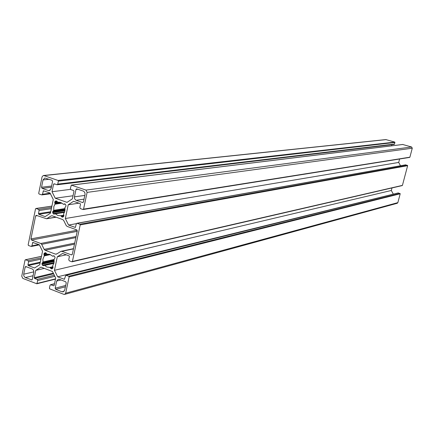 <?xml version="1.0" encoding="UTF-8"?>
<svg xmlns="http://www.w3.org/2000/svg" width="434" height="434" viewBox="0 0 434 434"><rect width="100%" height="100%" fill="white"/><g stroke="black" fill="none" stroke-linecap="round" stroke-linejoin="round"><path stroke-width="0.65" d="M60.738 251.454L61.894 251.346L71.388 254.877L72.321 254.291L77.268 231.007L76.699 229.863L67.151 226.407L66.196 225.517L63.69 220.472L62.74 219.582L52.243 215.806L51.093 215.937L46.612 218.763L36.196 215.318L35.642 215.937L30.939 238.901L31.487 240.024L40.758 243.474L41.691 244.364L44.154 249.366L45.087 250.255L55.492 254.15L56.648 254.042L60.738 251.454M33.787 272.254L33.64 270.485L32.604 269.123L25.649 266.514L25.156 267.105L23.696 274.201L23.848 275.959L25.101 277.462L31.834 279.946L32.317 279.36L33.787 272.254M66.245 282.881L65.68 281.737L59.436 279.344L58.145 279.29L56.67 281.053L55.161 288.219L55.72 289.353L61.943 291.767L63.277 291.816L64.72 290.069L66.245 282.881M74.42 196.868L74.567 198.68L75.879 200.188L82.503 202.526L83.453 201.913L85.075 194.204L84.749 192.403L83.55 191.172L76.568 188.833L75.977 189.479L74.42 196.868L84.831 195.414M53.382 255.838L52.72 256.234L49.829 254.346L47.067 254.123L45.38 252.675L44.257 253.206L43.915 254.178L44.257 255.908L42.901 259.136L43.004 261.946L41.908 263.839L42.716 265.483L44.713 265.429L46.769 267.013L49.915 267.409L51.033 268.651L51.852 268.879L52.937 268.028L52.736 265.635L54.022 262.858L54.006 259.575L55.113 257.677L54.575 256.288L53.637 255.783M48.288 190.542L49.308 190.618L51.055 188.709L52.568 181.379L52.004 180.246L44.8 178.011L43.026 179.942L41.528 187.244L42.087 188.367L48.288 190.542L50.024 190.325M57.011 201.338L55.937 200.861L54.803 201.761L55.01 204.17L53.821 206.562L53.735 210.316L52.764 211.591L52.677 212.671L53.442 213.908L54.234 214.125L55.047 213.653L57.923 215.514L60.733 215.693L61.867 216.929L62.664 217.152L63.798 216.257L63.592 213.843L64.791 211.45L64.883 207.674L65.865 206.394L65.952 205.304L65.181 204.061L64.389 203.844L63.559 204.327L60.722 202.488L57.847 202.309L57.011 201.338M80.154 203.595L73.585 201.289L68.219 204.777L65.333 218.53L68.572 225.051L75.342 227.421L76.335 223.906L76.889 223.282L79.851 224.226L80.192 224.915L72.424 261.42L71.865 261.773L69.315 260.812L68.751 259.673L69.407 256.565L69.071 255.876L62.583 253.461L57.293 256.792L54.456 270.306L57.662 276.811L64.368 279.29L65.816 275.259L68.789 276.241L69.125 276.93L65.664 293.21L64.704 294.377L63.809 294.344L49.758 288.881L49.427 288.198L50.029 285.312L50.518 284.726L53.599 285.767L54.152 285.431L55.709 278.026L52.509 271.521L40.932 267.1L35.751 270.366L34.226 277.727L34.557 278.4L37.178 279.415L37.731 280.543L36.841 283.776L22.834 278.416L21.743 276.17L25.026 260.123L25.563 259.782L28.026 260.715L28.573 261.838L27.95 264.892L28.275 265.565L34.579 267.979L39.754 264.707L42.543 251.259L39.364 244.798L32.8 242.422L31.856 245.856L31.34 246.458L28.487 245.514L28.156 244.836L35.523 208.868L36.065 208.504L38.555 209.4L39.114 210.528L38.48 213.631L38.81 214.309L45.19 216.609L50.442 213.186L53.279 199.504L50.062 193.032L43.443 190.765L42.456 194.269L41.881 194.899L39.038 193.993L38.707 193.314L42.087 176.817L43.27 175.531L43.915 175.586L58.031 180.452L58.368 181.13L57.749 184.108L57.158 184.754L54.141 183.794L53.583 184.162L52.02 191.736L55.237 198.213L67.015 202.363L72.375 198.864L73.981 191.242L73.639 190.559L70.921 189.615L70.351 188.475L71.333 185.101L85.965 190.092L87.115 192.387L83.55 209.134L82.981 209.503L80.398 208.591L79.829 207.447L80.496 204.284L80.154 203.595M402.736 144.495L411.606 146.996L412.267 148.206L409.891 157.189L409.539 157.39M55.237 198.213L73.031 195.761M52.02 191.736L70.558 189.354M391.88 144.685L391.582 145.84M43.443 175.51L385.842 139.574L394.794 142.092L394.571 144.055L394.148 144.413M35.751 270.366L44.306 268.391M65.887 275.243L398.206 192.946L400.202 193.781L397.859 202.629L397.175 203.296M57.662 276.811L393.643 194.074M54.456 270.306L391.327 190.477L393.199 193.933M391.994 187.938L391.327 190.477M57.293 256.792L66.256 254.829M76.97 223.266L405.665 164.839L407.64 165.674L402.426 185.378L402.079 185.573M68.572 225.051L76.427 223.651M65.333 218.53L398.705 162.441L400.511 165.755M399.611 159.001L398.705 162.441M68.219 204.777L78.955 203.172M61.894 251.346L73.471 248.877M55.492 254.15L56.973 253.83M45.087 250.255L74.469 244.185M44.154 249.366L74.697 243.1M41.691 244.364L75.869 237.604M40.758 243.474L76.091 236.535M31.487 240.024L77.192 231.371M30.939 238.901L77.133 230.232M35.642 215.937L37.422 215.655M47.024 218.584L55.915 217.125M51.093 215.937L52.129 215.769M71.388 254.877L72.098 254.72M31.416 279.925L32.127 279.756M25.346 277.57L33.071 275.736M23.696 274.201L33.841 271.841M25.156 267.105L26.658 266.769M61.943 291.767L64.21 291.16M55.72 289.353L65.415 286.798M55.161 288.219L65.697 285.458M56.67 281.053L61.026 279.952M76.129 200.296L84.039 199.152M75.977 189.479L77.963 189.224M82.503 202.526L83.133 202.434M52.823 256.19L54.044 255.924M51.603 268.868L52.075 268.755M51.033 268.651L52.856 268.228M50.756 268.38L52.975 267.865M50.415 267.697L53.067 267.078M49.915 267.409L52.905 266.715M44.713 265.429L53.908 263.34M44.42 265.266L53.968 263.096L44.311 265.266M43.281 265.7L43.736 265.597M42.716 265.483L54.011 262.928M42.44 265.217L54.076 262.586M41.962 264.246L54.185 261.501M41.908 263.839L54.185 261.084M42.044 263.183L54.147 260.481M42.25 262.868L54.114 260.221M42.798 262.521L54.087 260.009M43.004 261.946L53.995 259.505M44.257 255.908L50.393 254.59M44.306 255.273L49.367 254.194M43.97 254.59L46.693 254.009M43.915 254.178L46.465 253.635M44.051 253.521L46.178 253.071M44.257 253.206L45.885 252.865M42.087 188.367L51.358 187.238M41.528 187.244L51.608 186.029M43.026 179.942L49.15 179.258M63.69 204.268L65.149 204.051M64.254 203.899L64.585 203.85M62.442 217.136L62.827 217.071M61.867 216.929L63.456 216.669M61.585 216.664L63.787 216.3M61.243 215.975L63.944 215.53M60.782 215.687L63.885 215.177L60.782 215.687M55.465 213.805L64.465 212.372M55.232 213.658L64.547 212.177M54.011 214.114L54.391 214.054M53.442 213.908L55.096 213.647M53.16 213.642L64.682 211.814M52.677 212.671L64.948 210.74M52.622 212.259L65.013 210.316M52.764 211.591L65.062 209.671M52.97 211.266L65.067 209.389M53.528 210.902L65.062 209.117M53.735 210.316L65.024 208.575M55.01 204.17L61.991 203.15M55.058 203.53L61.113 202.651M54.717 202.841L59.295 202.184M54.662 202.428L57.359 202.043M54.803 201.761L57.055 201.436M55.01 201.436L56.881 201.17M55.807 200.915L56.138 200.866M83.55 209.134L409.891 157.189M87.115 192.387L412.267 148.206M85.965 190.092L411.606 146.996M71.545 185.117L402.947 144.468M53.583 184.162L54.792 184.021M57.749 184.108L394.571 144.055M58.368 181.13L394.989 142.455M58.031 180.452L394.794 142.092M43.915 175.586L386.238 139.596M42.456 194.269L50.176 193.26M43.096 191.144L44.268 190.998M38.81 214.309L50.588 212.465M38.48 213.631L50.745 211.721M39.114 210.528L51.375 208.667M38.555 209.4L51.63 207.441M36.065 208.504L51.896 206.161M31.856 245.856L38.621 244.521M32.49 242.785L33.461 242.601M28.275 265.565L40.123 262.928M27.95 264.892L40.281 262.158M28.573 261.838L40.904 259.158M28.026 260.715L41.17 257.877M25.563 259.782L41.485 256.375M37.134 283.424L55.536 278.84M37.731 280.543L54.879 276.339M37.178 279.415L54.337 275.232M34.557 278.4L53.632 273.794M34.226 277.727L53.306 273.138M53.599 285.767L54.044 285.653M50.946 284.742L54.483 283.836M65.664 293.21L397.859 202.629M69.125 276.93L400.202 193.781M68.789 276.241L400.002 193.418M66.25 275.275L398.466 192.946M64.107 279.279L64.552 279.171M72.424 261.42L402.426 185.378M80.192 224.915L407.64 165.674M79.851 224.226L407.445 165.311M77.279 223.304L405.899 164.849M75.104 227.411L75.505 227.335M61.232 251.27L73.52 248.655M46.612 218.763L56.122 217.201M52.72 256.234L54.082 255.941M57.982 202.277L58.606 202.184M63.559 204.327L65.219 204.078M83.209 209.513L409.674 157.396M71.388 185.09L402.823 144.462M57.158 184.754L394.202 144.403M41.881 194.899L50.436 193.781M35.903 208.483L51.906 206.112M31.34 246.458L39.396 244.863M25.367 259.76L41.496 256.31M36.841 283.776L55.476 279.127M50.583 284.709L54.516 283.706M64.704 294.377L397.256 203.275M72.12 261.783L402.231 185.578"/></g></svg>
